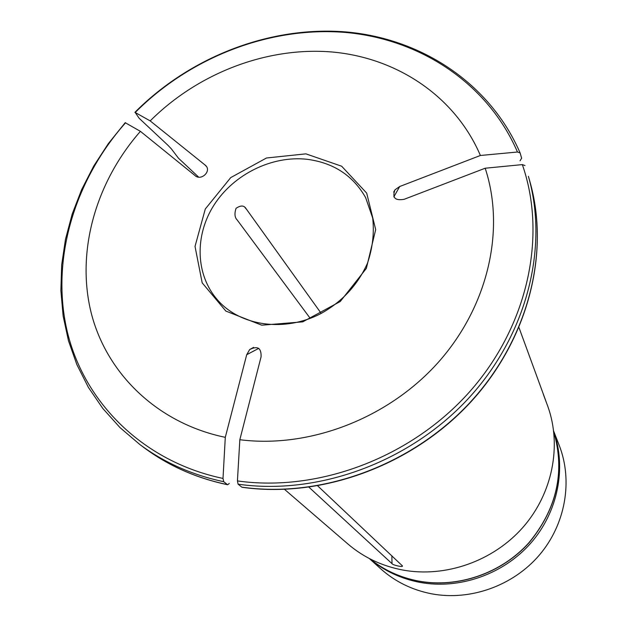 <?xml version="1.0" encoding="UTF-8"?>
<svg xmlns="http://www.w3.org/2000/svg" width="627" height="627" viewBox="0 0 627 627"><rect width="100%" height="100%" fill="white"/><g stroke="black" fill="none" stroke-linecap="round" stroke-linejoin="round"><path stroke-width="0.94" d="M310.24 318.375L237.131 219.905C234.71 217.53 234.341 213.682 236.018 208.352C240.697 205.162 244.052 205.272 246.082 208.681L321.204 313.39M305.913 153.858L266.475 157.996L230.728 177.598L205.295 208.995L195.021 246.419L202.184 282.84L225.869 311.086L261.765 325.186L302.739 321.855L340.249 301.516L366.348 268.403L375.683 229.576L366.685 193.108L341.66 166.226L305.913 153.858M198.547 177.033L178.468 158.216L171.398 148.912L167.856 145.198L139.147 118.276L135.22 112.499L150.19 120.901C198.085 73.061 267.071 46.539 332.161 52.002C397.079 57.786 455.124 96.378 480.4 155.48L399.705 186.509L393.811 196.909M150.19 120.901L205.303 165.207C212.287 170.826 200.922 181.681 194.746 175.333L140.409 131.341C95.915 182.042 76.039 250.933 91.04 312.285C106.276 373.418 157.275 423.272 225.297 437.332L246.709 354.702L249.671 349.56C257.611 345.563 261.412 347.985 261.075 356.826L239.835 439.723C309.519 448.626 388.246 418.397 438.297 362.335C488.284 306.172 505.495 229.639 485.18 168.224L404.156 199.3C395.034 200.875 391.985 197.709 395.002 189.809L399.705 186.509M543.366 394.438L547.802 406.327C561.964 445.64 552.614 493.512 522.934 527.37C493.198 561.181 445.538 577.914 402.808 570.037C381.953 566.048 363.723 557.434 348.126 544.189L284.587 489.405M545.631 400.387L519.007 327.631M391.851 555.804L392.008 563.642C392.298 564.998 403.702 567.639 402.385 565.86L317.74 485.917M392.008 563.642L309.017 487.265M135.22 112.499C190.193 57.229 269.477 26.389 344.787 32.385C419.871 38.772 487.681 83.156 517.479 152.016L520.112 152.917L521.64 158.216L520.034 160.81M517.479 152.016L480.4 155.48M225.297 437.332L223 478.432L223.721 481.701L227.632 484.757L229.263 483.448M223.721 481.701C192.144 475.007 164.203 462.624 139.899 444.559L120.039 427.63L102.812 408.467L88.391 387.384L76.909 364.71L68.476 340.782L63.131 315.945L60.874 290.528L61.681 264.868L65.482 239.279L72.191 214.066L81.675 189.534L93.784 165.959L108.353 143.591L125.196 122.688L140.409 131.341M241.732 487.132C320.985 498.418 411.179 465.696 469.748 402.785C528.24 339.748 550.287 252.665 529.854 181.407L528.404 176.328C548.962 248.002 526.727 335.664 467.781 399.156C408.765 462.53 317.897 495.518 238.119 484.193L241.959 487.25M524.987 165.536L522.338 164.603L485.18 168.224M238.119 484.193L237.429 480.925L239.835 439.723M553.688 431.188L559.237 445.413C573.054 480.799 565.585 524.266 539.369 555.067C513.121 585.814 470.281 601.081 431.666 593.832C412.064 589.999 395.049 581.637 380.62 568.728L369.303 558.516M553.712 431.392C566.69 467.938 557.991 512.134 530.646 543.295C503.246 574.403 459.372 589.717 419.894 582.381C400.731 578.69 383.928 570.766 369.483 558.61M306.815 159.258C271.883 155.472 233.84 174.259 214.183 204.778C194.495 235.258 195.381 274.665 217.467 299.878C240.259 326.212 284.924 332.718 321.463 313.257C342.499 301.375 357.821 284.729 367.438 263.309C372.626 248.065 374.374 232.985 372.697 218.063L365.627 197.591C352.993 175.45 333.384 162.667 306.815 159.258M139.899 444.559L144.132 447.717C168.295 465.681 196.063 477.986 227.429 484.647M223 478.432C143.45 461.754 84.441 402.942 67.293 331.769C50.426 260.315 74.033 180.85 125.627 122.72M522.338 164.603C547.191 235.799 528.13 325.679 469.756 391.624C411.343 457.467 318.673 492.422 237.429 480.925M418.53 581.057C400.191 577.538 383.967 570.123 369.859 558.806C384.022 570.162 400.285 577.608 418.656 581.135C458.055 588.455 501.741 573.368 529.266 542.551C557.129 508.395 565.295 471.48 553.766 431.815C565.233 471.802 556.933 508.787 528.867 542.794C501.294 573.391 457.734 588.33 418.53 581.057M246.709 354.702L258.763 348.361M204.668 164.642L206.134 166.179M245.102 207.717L246.732 209.489M520.089 152.87C489.977 83.352 421.571 38.459 345.916 31.93C270.041 25.77 190.232 56.743 134.883 112.366M144.132 447.717C168.373 465.736 196.212 478.08 227.625 484.765M529.854 181.407C550.341 252.885 528.279 340.022 469.858 403.004C411.367 465.877 321.283 498.567 241.967 487.257M253.567 347.366L249.671 349.568M393.654 192.152L395.01 189.816"/></g></svg>
